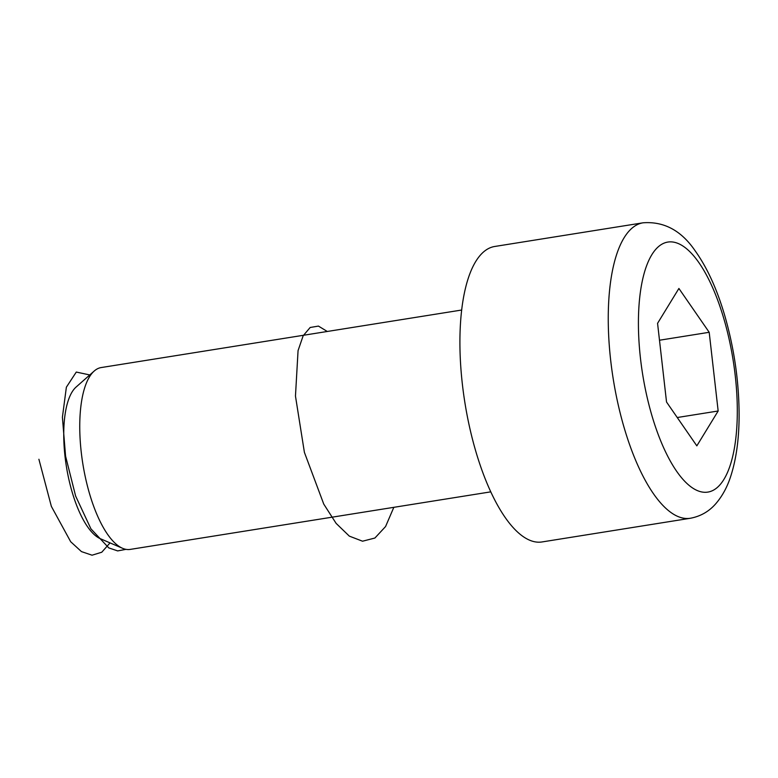 <?xml version="1.0" encoding="UTF-8"?>
<svg xmlns="http://www.w3.org/2000/svg" width="778" height="778" viewBox="0 0 778 778"><rect width="100%" height="100%" fill="white"/><g stroke="black" fill="none" stroke-linecap="round" stroke-linejoin="round"><path stroke-width="1.17" d="M122.477 548.266L100.313 538.687A78.782 28.494 -99.1 0 1 66.373 466.353A78.782 28.494 -99.1 0 1 76.108 387.045L94.196 371.048A92.067 33.298 80.9 0 0 81.282 452.495A92.067 33.298 80.9 0 0 122.477 548.266A92.067 33.298 80.9 0 0 130.218 549.404L490.724 491.861M462.404 384.497A149.619 54.12 80.9 0 0 541.916 541.965L690.251 518.284A149.619 54.12 -99.1 0 1 610.74 360.827A149.619 54.12 -99.1 0 1 643.095 222.8L494.759 246.47A149.619 54.12 80.9 0 0 462.404 384.497M657.566 323.327L666.532 402.022L696.835 445.862L718.162 410.998L709.196 332.294L678.902 288.463L657.566 323.327M461.704 310.023L101.189 367.556A92.067 33.298 80.9 0 0 94.196 371.048M659.491 340.229L709.196 332.294M677.249 417.523L718.162 410.998M38.9 459.263L51.358 506.371L70.681 541.731L81.457 551.602L92.047 555.2L101.772 552.224L110.029 542.888M89.781 374.947L76.283 372.059L66.373 387.191L62.405 417.261L65.576 456.161L75.622 496.033L90.919 528.826L108.774 547.897L117.663 550.912L125.987 549.346M327.295 331.467L318.435 326.089L310.159 327.489L303.157 335.765L298.062 350.606L295.465 396.07L304.402 452.368L323.755 504.095L336.125 523.38L349.332 536.13L362.548 541.206L374.899 538.036L385.567 526.541L393.833 507.324M640.537 358.94A126.6 45.785 80.9 0 0 723.861 479.481A126.6 45.785 80.9 0 0 699.198 263.061A126.6 45.785 80.9 0 0 640.537 358.94M643.095 222.8C663.984 221.253 681.334 230.58 695.124 250.788C707.153 267.613 717.015 289.192 724.726 315.518C734.471 349.351 739.256 383.369 739.1 417.562C738.896 439.735 736.192 459.039 730.989 475.475C727.547 486.513 722.509 495.897 715.877 503.619C709.069 511.486 700.531 516.368 690.251 518.284"/></g></svg>
